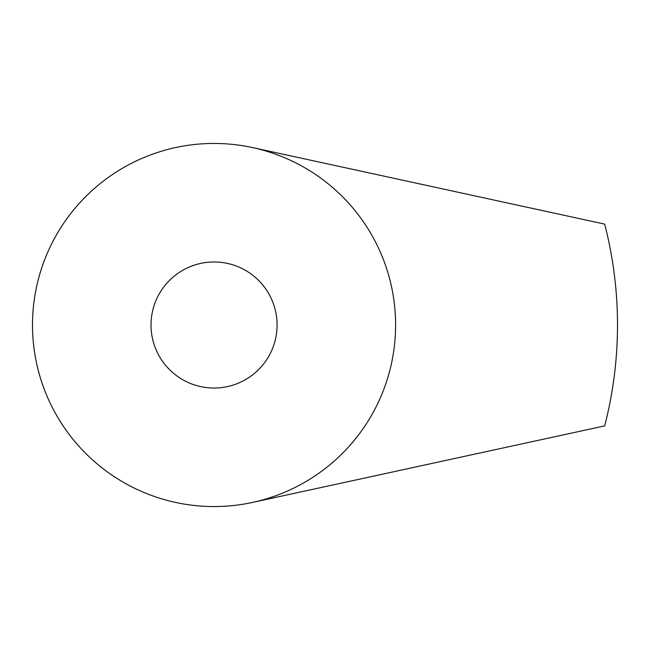 <?xml version="1.0" encoding="UTF-8"?>
<svg xmlns="http://www.w3.org/2000/svg" width="650" height="650" viewBox="0 0 650 650"><rect width="100%" height="100%" fill="white"/><g stroke="black" fill="none" stroke-linecap="round" stroke-linejoin="round"><path stroke-width="0.97" d="M604.679 425.888L252.614 502.409A181.553 181.553 0 0 0 252.614 147.591L604.679 224.112A403.447 403.447 0 0 1 604.679 425.888M252.614 147.591A181.553 181.553 0 0 0 33.54 305.606A181.553 181.553 0 0 0 252.614 502.409M214.053 388.042A63.042 63.042 0 0 0 268.645 293.483A63.042 63.042 0 0 0 159.461 293.483A63.042 63.042 0 0 0 214.053 388.042"/></g></svg>

